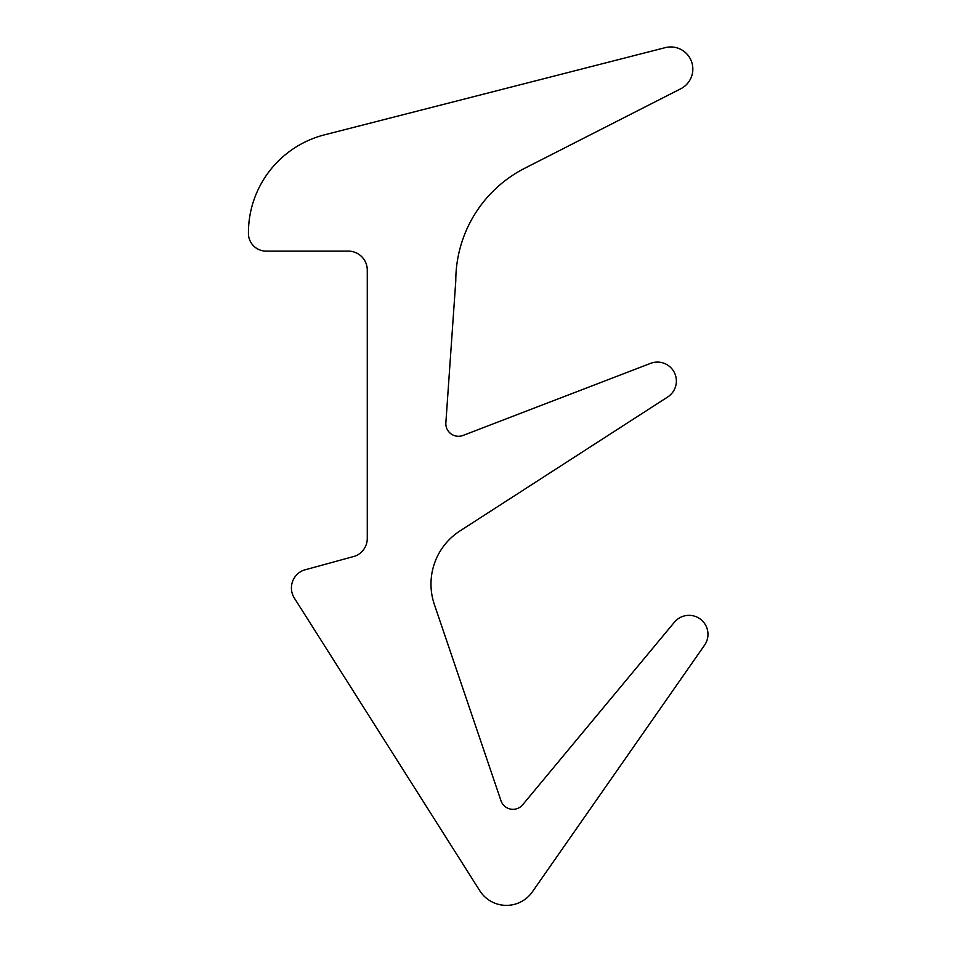 <?xml version="1.0" encoding="UTF-8"?>
<svg xmlns="http://www.w3.org/2000/svg" width="953" height="953" viewBox="0 0 953 953"><rect width="100%" height="100%" fill="white"/><g stroke="black" fill="none" stroke-linecap="round" stroke-linejoin="round"><path stroke-width="0.71" stroke-dasharray="4.76 3.57" d="M667.684 396.996L459.942 530.952A63.22 63.22 0 0 0 434.342 604.405L500.992 800.746A12.639 12.639 0 0 0 522.685 804.761L674.426 622.19A18.965 18.965 0 0 1 700.515 619.236A18.965 18.965 0 0 1 704.565 645.169L532.358 891.853A31.604 31.604 0 0 1 479.216 889.828L294.394 598.15A18.965 18.965 0 0 1 303.9 570.132L354.802 556.207A18.965 18.965 0 0 0 367.274 538.385L367.274 270.092A18.965 18.965 0 0 0 348.31 251.127L266.137 251.127A17.702 17.702 0 0 1 248.435 233.556A101.149 101.149 0 0 1 324.508 134.838L665.23 47.65A22.11 22.11 0 0 1 680.752 88.772L524.817 168.216A126.427 126.427 0 0 0 455.784 280.873L445.861 422.763A12.639 12.639 0 0 0 463.003 435.45L650.601 363.355A18.965 18.965 0 0 1 667.684 396.996"/><path stroke-width="1.43" d="M459.942 530.952L667.684 396.996A18.965 18.965 0 0 0 650.601 363.355L463.003 435.45A12.639 12.639 0 0 1 445.861 422.763L455.784 280.873A126.427 126.427 0 0 1 524.817 168.216L680.752 88.772A22.11 22.11 0 0 0 665.23 47.65L324.508 134.838A101.149 101.149 0 0 0 248.435 233.556A17.702 17.702 0 0 0 266.137 251.127L348.31 251.127A18.965 18.965 0 0 1 367.274 270.092L367.274 538.385A18.965 18.965 0 0 1 354.802 556.207L303.9 570.132A18.965 18.965 0 0 0 294.394 598.15L479.216 889.828A31.604 31.604 0 0 0 532.358 891.853L704.565 645.169A18.965 18.965 0 0 0 700.515 619.236A18.965 18.965 0 0 0 674.426 622.19L522.685 804.761A12.639 12.639 0 0 1 500.992 800.746L434.342 604.405A63.22 63.22 0 0 1 459.942 530.952"/></g></svg>
